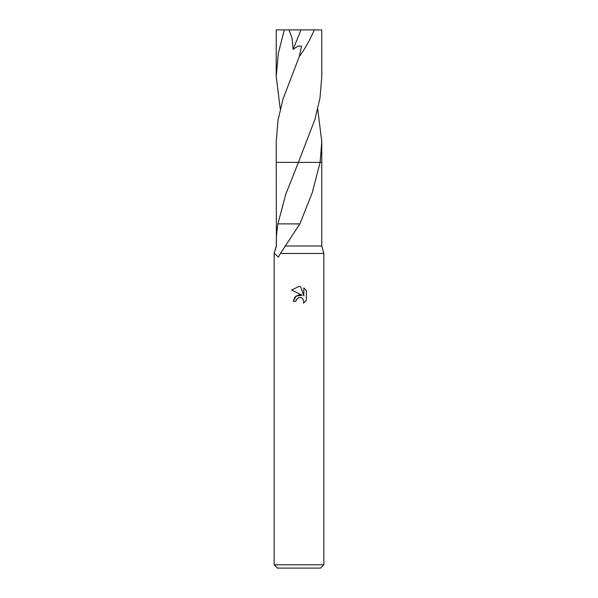 <?xml version="1.0" encoding="UTF-8"?>
<svg xmlns="http://www.w3.org/2000/svg" width="598" height="598" viewBox="0 0 598 598"><rect width="100%" height="100%" fill="white"/><g stroke="black" fill="none" stroke-linecap="round" stroke-linejoin="round"><path stroke-width="0.9" d="M320.094 162.387L312.268 192.623L299.867 223.899L280.432 253.462L323.839 253.462L323.839 564.789L274.161 564.789L274.161 253.462L276.426 246.01C276.112 239.394 276.605 232.017 277.898 223.876L285.814 194.171L298.409 162.379L321.769 162.387L321.769 246.01L323.839 253.462M285.044 246.01L321.769 246.01M274.161 564.789L277.472 568.1L320.528 568.1L323.839 564.789M299 297.49L296.316 299.591L295.898 301.392L293.289 301.392L294.904 297.034L299 294.859L302.162 295.248L291.622 290.045L299 286.412L300.6 286.584L303.821 295.853L303.821 287.915L306.378 290.501L306.378 300.301L303.41 303.141L303.829 301.362L302.67 298.559L301.385 297.699L299 297.49L301.385 297.699L302.67 298.559L303.829 301.362L303.41 303.134L306.378 300.293M295.898 301.392L296.16 299.934M302.162 295.248L296.085 295.98L293.289 301.392M298.387 297.677L298.978 297.498M306.378 290.501L303.821 287.915M300.6 286.584L299.232 286.42M299 286.412L291.622 290.045M280.44 253.462L278.369 257.103L274.437 253.462M294.829 223.906L278.018 223.876M299.613 223.899L294.836 223.899M280.275 109.12L276.224 76.581L278.347 53.229L284.297 29.9L314.271 29.9C309.996 39.969 305.017 48.827 299.321 56.481L283.033 98.999L277.995 120.333L276.224 141.651L276.224 162.379L298.409 162.379L276.224 162.379L276.426 246.01M320.102 162.379L321.776 162.379L321.776 141.651L320.102 162.379M276.224 76.514L276.231 29.9L284.297 29.9M314.271 29.9L321.769 29.9L321.776 76.514M276.224 162.379L298.409 162.379L314.914 119.428L319.99 97.99L321.776 76.589L321.769 29.9M317.725 109.12L321.776 141.651M289.058 29.9L292.071 38.205L293.08 49.365L297.931 46.128L301.527 46.083L299.321 56.481M301.033 29.9L293.08 49.365M297.669 164.136L297.931 163.523M276.231 246.01L274.161 253.462M276.231 29.9L276.224 76.581"/></g></svg>
